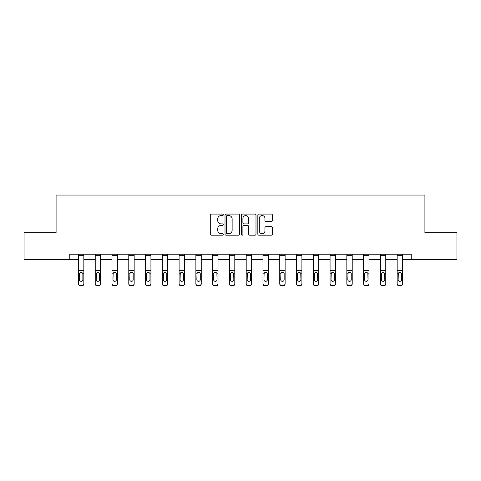 <?xml version="1.0" encoding="UTF-8"?>
<svg xmlns="http://www.w3.org/2000/svg" width="481" height="481" viewBox="0 0 481 481"><rect width="100%" height="100%" fill="white"/><g stroke="black" fill="none" stroke-linecap="round" stroke-linejoin="round"><path stroke-width="0.72" d="M223.298 214.815A0.74 0.74 0 0 0 222.559 214.075L211.345 214.075A1.058 1.058 0 0 0 210.287 215.127L210.287 234.127A1.058 1.058 0 0 0 211.345 235.185L222.559 235.185A0.74 0.74 0 0 0 223.298 234.445A0.74 0.74 0 0 0 222.559 233.706L221.104 233.706A3.379 3.379 0 0 1 217.731 230.327L217.731 228.746A3.379 3.379 0 0 1 221.104 225.367L222.559 225.367A0.74 0.74 0 0 0 223.298 224.627A0.74 0.74 0 0 0 222.559 223.887L221.104 223.887A3.379 3.379 0 0 1 217.731 220.514L217.731 218.927A3.379 3.379 0 0 1 221.104 215.554L222.559 215.554A0.74 0.74 0 0 0 223.298 214.815M271.344 221.519A1.058 1.058 0 0 0 272.402 220.46L272.402 215.127A1.058 1.058 0 0 0 271.344 214.075L258.892 214.075A1.058 1.058 0 0 0 257.834 215.127L257.834 234.127A1.058 1.058 0 0 0 258.892 235.185L271.344 235.185A1.058 1.058 0 0 0 272.402 234.127L272.402 227.687A1.058 1.058 0 0 0 271.344 226.635L266.017 226.635A1.058 1.058 0 0 0 264.959 227.687L264.959 230.88A2.826 2.826 0 0 1 262.139 233.706A2.826 2.826 0 0 1 259.313 230.88L259.313 218.374A2.826 2.826 0 0 1 262.139 215.554A2.826 2.826 0 0 1 264.959 218.374L264.959 220.46A1.058 1.058 0 0 0 266.017 221.519L271.344 221.519M69.751 259.578L24.05 259.578L24.05 232.696L56.091 232.696L56.091 195.058L424.909 195.058L424.909 232.696L456.95 232.696L456.95 259.578L411.249 259.578L411.249 254.196L69.751 254.196L69.751 259.578L78.457 259.578M239.574 215.127A1.058 1.058 0 0 0 238.522 214.075L226.064 214.075A1.058 1.058 0 0 0 225.012 215.127L225.012 234.127A1.058 1.058 0 0 0 226.064 235.185L238.522 235.185A1.058 1.058 0 0 0 239.574 234.127L239.574 215.127M242.478 214.075L254.936 214.075A1.058 1.058 0 0 1 255.988 215.127L255.988 234.127A1.058 1.058 0 0 1 254.936 235.185L249.603 235.185A1.058 1.058 0 0 1 248.551 234.127L248.551 226.425A1.058 1.058 0 0 0 247.493 225.367L243.957 225.367A1.058 1.058 0 0 0 242.899 226.425L242.899 234.445A0.74 0.74 0 0 1 242.159 235.185A0.74 0.74 0 0 1 241.426 234.445L241.426 215.127A1.058 1.058 0 0 1 242.478 214.075M83.832 259.578L95.232 259.578M100.607 259.578L112.007 259.578M117.382 259.578L128.782 259.578M134.157 259.578L145.557 259.578M150.932 259.578L162.331 259.578M167.707 259.578L179.1 259.578M184.482 259.578L195.875 259.578M201.25 259.578L212.65 259.578M218.025 259.578L229.425 259.578M234.8 259.578L246.2 259.578M251.575 259.578L262.975 259.578M268.35 259.578L279.75 259.578M285.125 259.578L296.518 259.578M301.9 259.578L313.293 259.578M318.669 259.578L330.068 259.578M335.443 259.578L346.843 259.578M352.218 259.578L363.618 259.578M368.993 259.578L380.393 259.578M385.768 259.578L397.168 259.578M402.543 259.578L411.249 259.578M227.23 215.554A0.74 0.74 0 0 0 226.491 216.294L226.491 232.966A0.74 0.74 0 0 0 227.23 233.706L228.758 233.706A3.379 3.379 0 0 0 232.137 230.327L232.137 218.927A3.379 3.379 0 0 0 228.758 215.554L227.23 215.554M248.551 218.428A2.826 2.826 0 0 0 245.725 215.602A2.826 2.826 0 0 0 242.899 218.428L242.899 222.835A1.058 1.058 0 0 0 243.957 223.887L247.493 223.887A1.058 1.058 0 0 0 248.551 222.835L248.551 218.428M78.457 273.509L78.457 283.471A2.152 2.134 -0 0 0 80.61 285.606L81.686 285.606A2.152 2.134 -0 0 0 83.832 283.471L83.832 283.808A2.152 2.134 180 0 1 81.686 285.942L81.686 285.606M82.864 279.629L82.864 273.966L82.864 279.629A1.72 1.708 180 0 1 81.145 281.337A1.72 1.708 180 0 0 82.864 279.629M79.425 279.966L79.425 279.629A1.72 1.708 180 0 0 81.145 281.337M80.249 272.493L79.425 273.833M82.047 272.493L81.145 272.24L82.678 273.172L82.864 273.966M78.457 283.471L78.457 254.221L83.832 254.221L83.832 283.471M80.61 285.606L80.61 285.942L81.686 285.942M80.61 285.942A2.152 2.134 180 0 1 78.457 283.808M78.457 273.172L79.618 273.172L79.425 279.629M79.618 273.172L81.145 272.24M95.232 273.509L95.232 283.471A2.152 2.134 -0 0 0 97.384 285.606L98.461 285.606A2.152 2.134 -0 0 0 100.607 283.471L100.607 283.808A2.152 2.134 180 0 1 98.461 285.942L98.461 285.606M99.639 279.629L99.639 273.966L99.639 279.629A1.72 1.708 180 0 1 97.92 281.337A1.72 1.708 180 0 0 99.639 279.629M96.2 279.966L96.2 279.629A1.72 1.708 180 0 0 97.92 281.337M97.024 272.493L96.2 273.833M98.815 272.493L97.92 272.24L99.453 273.172L99.639 273.966M112.007 273.509L112.007 283.471A2.152 2.134 -0 0 0 114.159 285.606L115.23 285.606A2.152 2.134 -0 0 0 117.382 283.471L117.382 283.808A2.152 2.134 180 0 1 115.23 285.942L115.23 285.606M116.414 279.629L116.414 273.966L116.414 279.629A1.72 1.708 180 0 1 114.694 281.337A1.72 1.708 180 0 0 116.414 279.629M112.975 279.966L112.975 279.629A1.72 1.708 180 0 0 114.694 281.337M113.799 272.493L112.975 273.833M115.59 272.493L114.694 272.24L116.222 273.172L116.414 273.966M95.232 283.471L95.232 254.221L100.607 254.221L100.607 283.471M97.384 285.606L97.384 285.942L98.461 285.942M97.384 285.942A2.152 2.134 180 0 1 95.232 283.808M95.232 273.172L96.392 273.172L96.2 279.629M96.392 273.172L97.92 272.24M112.007 283.471L112.007 254.221L117.382 254.221L117.382 283.471M114.159 285.606L114.159 285.942L115.23 285.942M114.159 285.942A2.152 2.134 180 0 1 112.007 283.808M112.007 273.172L113.167 273.172L112.975 279.629M113.167 273.172L114.694 272.24M128.782 273.509L128.782 283.471A2.152 2.134 -0 0 0 130.928 285.606L132.004 285.606A2.152 2.134 -0 0 0 134.157 283.471L134.157 283.808A2.152 2.134 180 0 1 132.004 285.942L132.004 285.606M133.189 279.629L133.189 273.966L133.189 279.629A1.72 1.708 180 0 1 131.469 281.337A1.72 1.708 180 0 0 133.189 279.629M129.75 279.966L129.75 279.629A1.72 1.708 180 0 0 131.469 281.337M130.573 272.493L129.75 273.833M132.365 272.493L131.469 272.24L132.996 273.172L133.189 273.966M145.557 273.509L145.557 283.471A2.152 2.134 -0 0 0 147.703 285.606L148.779 285.606A2.152 2.134 -0 0 0 150.932 283.471L150.932 283.808A2.152 2.134 180 0 1 148.779 285.942L148.779 285.606M149.964 279.629L149.964 273.966L149.964 279.629A1.72 1.708 180 0 1 148.244 281.337A1.72 1.708 180 0 0 149.964 279.629M146.525 279.966L146.525 279.629A1.72 1.708 180 0 0 148.244 281.337M147.342 272.493L146.525 273.833M149.14 272.493L148.244 272.24L149.771 273.172L149.964 273.966M162.331 273.509L162.331 283.471A2.152 2.134 -0 0 0 164.478 285.606L165.554 285.606A2.152 2.134 -0 0 0 167.707 283.471L167.707 283.808A2.152 2.134 180 0 1 165.554 285.942L165.554 285.606M166.739 279.629L166.739 273.966L166.739 279.629A1.72 1.708 180 0 1 165.019 281.337A1.72 1.708 180 0 0 166.739 279.629M163.293 279.966L163.293 279.629A1.72 1.708 180 0 0 165.019 281.337M164.117 272.493L163.293 273.833M165.915 272.493L165.019 272.24L166.546 273.172L166.739 273.966M128.782 283.471L128.782 254.221L134.157 254.221L134.157 283.471M130.928 285.606L130.928 285.942L132.004 285.942M130.928 285.942A2.152 2.134 180 0 1 128.782 283.808M128.782 273.172L129.936 273.172L129.75 279.629M129.936 273.172L131.469 272.24M145.557 283.471L145.557 254.221L150.932 254.221L150.932 283.471M147.703 285.606L147.703 285.942L148.779 285.942M147.703 285.942A2.152 2.134 180 0 1 145.557 283.808M145.557 273.172L146.711 273.172L146.525 279.629M146.711 273.172L148.244 272.24M162.331 283.471L162.331 254.221L167.707 254.221L167.707 283.471M164.478 285.606L164.478 285.942L165.554 285.942M164.478 285.942A2.152 2.134 180 0 1 162.331 283.808M162.331 273.172L163.486 273.172L163.293 279.629M163.486 273.172L165.019 272.24M179.1 283.471A2.152 2.134 -0 0 0 181.253 285.606L181.253 285.942A2.152 2.134 180 0 1 179.1 283.808L179.1 254.221L184.482 254.221L184.482 283.808A2.152 2.134 180 0 1 182.329 285.942L182.329 285.606A2.152 2.134 -0 0 0 184.482 283.471M181.253 285.942L182.329 285.942M181.253 285.606L182.329 285.606M183.321 273.172L183.514 279.629A1.72 1.708 180 0 1 181.788 281.337A1.72 1.708 180 0 1 180.068 279.629L180.261 273.172L181.788 272.24L183.321 273.172L184.482 273.172M195.875 283.471A2.152 2.134 -0 0 0 198.028 285.606L198.028 285.942A2.152 2.134 180 0 1 195.875 283.808L195.875 254.221L201.25 254.221L201.25 283.808A2.152 2.134 180 0 1 199.104 285.942L199.104 285.606A2.152 2.134 -0 0 0 201.25 283.471M198.028 285.942L199.104 285.942M198.028 285.606L199.104 285.606M200.096 273.172L200.282 279.629A1.72 1.708 180 0 1 198.563 281.337A1.72 1.708 180 0 1 196.843 279.629L197.036 273.172L198.563 272.24L200.096 273.172L201.25 273.172M212.65 283.471A2.152 2.134 -0 0 0 214.803 285.606L214.803 285.942A2.152 2.134 180 0 1 212.65 283.808L212.65 254.221L218.025 254.221L218.025 283.808A2.152 2.134 180 0 1 215.879 285.942L215.879 285.606A2.152 2.134 -0 0 0 218.025 283.471M214.803 285.942L215.879 285.942M214.803 285.606L215.879 285.606M216.871 273.172L217.057 279.629A1.72 1.708 180 0 1 215.338 281.337A1.72 1.708 180 0 1 213.618 279.629L213.811 273.172L215.338 272.24L216.871 273.172L218.025 273.172M229.425 283.471A2.152 2.134 -0 0 0 231.577 285.606L231.577 285.942A2.152 2.134 180 0 1 229.425 283.808L229.425 254.221L234.8 254.221L234.8 283.808A2.152 2.134 180 0 1 232.648 285.942L232.648 285.606A2.152 2.134 -0 0 0 234.8 283.471M231.577 285.942L232.648 285.942M231.577 285.606L232.648 285.606M233.646 273.172L233.832 279.629A1.72 1.708 180 0 1 232.113 281.337A1.72 1.708 180 0 1 230.393 279.629L230.585 273.172L232.113 272.24L233.646 273.172L234.8 273.172M246.2 283.471A2.152 2.134 -0 0 0 248.352 285.606L248.352 285.942A2.152 2.134 180 0 1 246.2 283.808L246.2 254.221L251.575 254.221L251.575 283.808A2.152 2.134 180 0 1 249.423 285.942L249.423 285.606A2.152 2.134 -0 0 0 251.575 283.471M248.352 285.942L249.423 285.942M248.352 285.606L249.423 285.606M250.415 273.172L250.607 279.629A1.72 1.708 180 0 1 248.887 281.337A1.72 1.708 180 0 1 247.168 279.629L247.354 273.172L248.887 272.24L250.415 273.172L251.575 273.172M262.975 283.471A2.152 2.134 -0 0 0 265.121 285.606L265.121 285.942A2.152 2.134 180 0 1 262.975 283.808L262.975 254.221L268.35 254.221L268.35 283.808A2.152 2.134 180 0 1 266.197 285.942L266.197 285.606A2.152 2.134 -0 0 0 268.35 283.471M265.121 285.942L266.197 285.942M265.121 285.606L266.197 285.606M267.189 273.172L267.382 279.629A1.72 1.708 180 0 1 265.662 281.337A1.72 1.708 180 0 1 263.943 279.629L264.129 273.172L265.662 272.24L267.189 273.172L268.35 273.172M279.75 283.471A2.152 2.134 -0 0 0 281.896 285.606L281.896 285.942A2.152 2.134 180 0 1 279.75 283.808L279.75 254.221L285.125 254.221L285.125 283.808A2.152 2.134 180 0 1 282.972 285.942L282.972 285.606A2.152 2.134 -0 0 0 285.125 283.471M281.896 285.942L282.972 285.942M281.896 285.606L282.972 285.606M283.964 273.172L284.157 279.629A1.72 1.708 180 0 1 282.437 281.337A1.72 1.708 180 0 1 280.718 279.629L280.904 273.172L282.437 272.24L283.964 273.172L285.125 273.172M296.518 283.471A2.152 2.134 -0 0 0 298.671 285.606L298.671 285.942A2.152 2.134 180 0 1 296.518 283.808L296.518 254.221L301.9 254.221L301.9 283.808A2.152 2.134 180 0 1 299.747 285.942L299.747 285.606A2.152 2.134 -0 0 0 301.9 283.471M298.671 285.942L299.747 285.942M298.671 285.606L299.747 285.606M300.739 273.172L300.932 279.629A1.72 1.708 180 0 1 299.212 281.337A1.72 1.708 180 0 1 297.486 279.629L297.679 273.172L299.212 272.24L300.739 273.172L301.9 273.172M313.293 283.471A2.152 2.134 -0 0 0 315.446 285.606L315.446 285.942A2.152 2.134 180 0 1 313.293 283.808L313.293 254.221L318.669 254.221L318.669 283.808A2.152 2.134 180 0 1 316.522 285.942L316.522 285.606A2.152 2.134 -0 0 0 318.669 283.471M315.446 285.942L316.522 285.942M315.446 285.606L316.522 285.606M317.514 273.172L317.707 279.629A1.72 1.708 180 0 1 315.981 281.337A1.72 1.708 180 0 1 314.261 279.629L314.454 273.172L315.981 272.24L317.514 273.172L318.669 273.172M330.068 283.471A2.152 2.134 -0 0 0 332.221 285.606L332.221 285.942A2.152 2.134 180 0 1 330.068 283.808L330.068 254.221L335.443 254.221L335.443 283.808A2.152 2.134 180 0 1 333.297 285.942L333.297 285.606A2.152 2.134 -0 0 0 335.443 283.471M332.221 285.942L333.297 285.942M332.221 285.606L333.297 285.606M334.289 273.172L334.475 279.629A1.72 1.708 180 0 1 332.756 281.337A1.72 1.708 180 0 1 331.036 279.629L331.229 273.172L332.756 272.24L334.289 273.172L335.443 273.172M346.843 283.471A2.152 2.134 -0 0 0 348.996 285.606L348.996 285.942A2.152 2.134 180 0 1 346.843 283.808L346.843 254.221L352.218 254.221L352.218 283.808A2.152 2.134 180 0 1 350.072 285.942L350.072 285.606A2.152 2.134 -0 0 0 352.218 283.471M348.996 285.942L350.072 285.942M348.996 285.606L350.072 285.606M351.064 273.172L351.25 279.629A1.72 1.708 180 0 1 349.531 281.337A1.72 1.708 180 0 1 347.811 279.629L348.003 273.172L349.531 272.24L351.064 273.172L352.218 273.172M363.618 283.471A2.152 2.134 -0 0 0 365.77 285.606L365.77 285.942A2.152 2.134 180 0 1 363.618 283.808L363.618 254.221L368.993 254.221L368.993 283.808A2.152 2.134 180 0 1 366.841 285.942L366.841 285.606A2.152 2.134 -0 0 0 368.993 283.471M365.77 285.942L366.841 285.942M365.77 285.606L366.841 285.606M367.833 273.172L368.025 279.629A1.72 1.708 180 0 1 366.306 281.337A1.72 1.708 180 0 1 364.586 279.629L364.778 273.172L366.306 272.24L367.833 273.172L368.993 273.172M380.393 283.471A2.152 2.134 -0 0 0 382.539 285.606L382.539 285.942A2.152 2.134 180 0 1 380.393 283.808L380.393 254.221L385.768 254.221L385.768 283.808A2.152 2.134 180 0 1 383.616 285.942L383.616 285.606A2.152 2.134 -0 0 0 385.768 283.471M382.539 285.942L383.616 285.942M382.539 285.606L383.616 285.606M384.608 273.172L384.8 279.629A1.72 1.708 180 0 1 383.08 281.337A1.72 1.708 180 0 1 381.361 279.629L381.547 273.172L383.08 272.24L384.608 273.172L385.768 273.172M397.168 283.471A2.152 2.134 -0 0 0 399.314 285.606L399.314 285.942A2.152 2.134 180 0 1 397.168 283.808L397.168 254.221L402.543 254.221L402.543 283.808A2.152 2.134 180 0 1 400.39 285.942L400.39 285.606A2.152 2.134 -0 0 0 402.543 283.471M399.314 285.942L400.39 285.942M399.314 285.606L400.39 285.606M401.382 273.172L401.575 279.629A1.72 1.708 180 0 1 399.855 281.337A1.72 1.708 180 0 1 398.136 279.629L398.322 273.172L399.855 272.24L401.382 273.172L402.543 273.172M179.1 273.509L179.1 283.808M181.788 281.337A1.72 1.708 180 0 0 183.514 279.629L183.514 273.966M180.068 279.966L180.068 279.629M180.892 272.493L180.068 273.833M182.69 272.493L181.788 272.24M195.875 273.509L195.875 283.808M198.563 281.337A1.72 1.708 180 0 0 200.282 279.629L200.282 273.966M196.843 279.966L196.843 279.629M197.667 272.493L196.843 273.833M199.465 272.493L198.563 272.24M212.65 273.509L212.65 283.808M215.338 281.337A1.72 1.708 180 0 0 217.057 279.629L217.057 273.966M213.618 279.966L213.618 279.629M214.442 272.493L213.618 273.833M216.24 272.493L215.338 272.24M229.425 273.509L229.425 283.808M232.113 281.337A1.72 1.708 180 0 0 233.832 279.629L233.832 273.966M230.393 279.966L230.393 279.629M231.217 272.493L230.393 273.833M233.008 272.493L232.113 272.24M246.2 273.509L246.2 283.808M248.887 281.337A1.72 1.708 180 0 0 250.607 279.629L250.607 273.966M247.168 279.966L247.168 279.629M247.992 272.493L247.168 273.833M249.783 272.493L248.887 272.24M262.975 273.509L262.975 283.808M265.662 281.337A1.72 1.708 180 0 0 267.382 279.629L267.382 273.966M263.943 279.966L263.943 279.629M264.76 272.493L263.943 273.833M266.558 272.493L265.662 272.24M279.75 273.509L279.75 283.808M282.437 281.337A1.72 1.708 180 0 0 284.157 279.629L284.157 273.966M280.718 279.966L280.718 279.629M281.535 272.493L280.718 273.833M283.333 272.493L282.437 272.24M296.518 273.509L296.518 283.808M299.212 281.337A1.72 1.708 180 0 0 300.932 279.629L300.932 273.966M297.486 279.966L297.486 279.629M298.31 272.493L297.486 273.833M300.108 272.493L299.212 272.24M313.293 273.509L313.293 283.808M315.981 281.337A1.72 1.708 180 0 0 317.707 279.629L317.707 273.966M314.261 279.966L314.261 279.629M315.085 272.493L314.261 273.833M316.883 272.493L315.981 272.24M330.068 273.509L330.068 283.808M332.756 281.337A1.72 1.708 180 0 0 334.475 279.629L334.475 273.966M331.036 279.966L331.036 279.629M331.86 272.493L331.036 273.833M333.658 272.493L332.756 272.24M346.843 273.509L346.843 283.808M349.531 281.337A1.72 1.708 180 0 0 351.25 279.629L351.25 273.966M347.811 279.966L347.811 279.629M348.635 272.493L347.811 273.833M350.427 272.493L349.531 272.24M363.618 273.509L363.618 283.808M366.306 281.337A1.72 1.708 180 0 0 368.025 279.629L368.025 273.966M364.586 279.966L364.586 279.629M365.41 272.493L364.586 273.833M367.201 272.493L366.306 272.24M380.393 273.509L380.393 283.808M383.08 281.337A1.72 1.708 180 0 0 384.8 279.629L384.8 273.966M381.361 279.966L381.361 279.629M382.185 272.493L381.361 273.833M383.976 272.493L383.08 272.24M397.168 273.509L397.168 283.808M399.855 281.337A1.72 1.708 180 0 0 401.575 279.629L401.575 273.966M398.136 279.966L398.136 279.629M398.953 272.493L398.136 273.833M400.751 272.493L399.855 272.24M82.678 273.172L83.832 273.172M78.457 270.394L83.832 270.394M78.457 255.694L83.832 255.694M99.453 273.172L100.607 273.172M95.232 270.394L100.607 270.394M95.232 255.694L100.607 255.694M116.222 273.172L117.382 273.172M112.007 270.394L117.382 270.394M112.007 255.694L117.382 255.694M132.996 273.172L134.157 273.172M128.782 270.394L134.157 270.394M128.782 255.694L134.157 255.694M149.771 273.172L150.932 273.172M145.557 270.394L150.932 270.394M145.557 255.694L150.932 255.694M166.546 273.172L167.707 273.172M162.331 270.394L167.707 270.394M162.331 255.694L167.707 255.694M179.1 273.172L180.261 273.172M179.1 270.394L184.482 270.394M179.1 255.694L184.482 255.694M195.875 273.172L197.036 273.172M195.875 270.394L201.25 270.394M195.875 255.694L201.25 255.694M212.65 273.172L213.811 273.172M212.65 270.394L218.025 270.394M212.65 255.694L218.025 255.694M229.425 273.172L230.585 273.172M229.425 270.394L234.8 270.394M229.425 255.694L234.8 255.694M246.2 273.172L247.354 273.172M246.2 270.394L251.575 270.394M246.2 255.694L251.575 255.694M262.975 273.172L264.129 273.172M262.975 270.394L268.35 270.394M262.975 255.694L268.35 255.694M279.75 273.172L280.904 273.172M279.75 270.394L285.125 270.394M279.75 255.694L285.125 255.694M296.518 273.172L297.679 273.172M296.518 270.394L301.9 270.394M296.518 255.694L301.9 255.694M313.293 273.172L314.454 273.172M313.293 270.394L318.669 270.394M313.293 255.694L318.669 255.694M330.068 273.172L331.229 273.172M330.068 270.394L335.443 270.394M330.068 255.694L335.443 255.694M346.843 273.172L348.003 273.172M346.843 270.394L352.218 270.394M346.843 255.694L352.218 255.694M363.618 273.172L364.778 273.172M363.618 270.394L368.993 270.394M363.618 255.694L368.993 255.694M380.393 273.172L381.547 273.172M380.393 270.394L385.768 270.394M380.393 255.694L385.768 255.694M397.168 273.172L398.322 273.172M397.168 270.394L402.543 270.394M397.168 255.694L402.543 255.694"/></g></svg>
